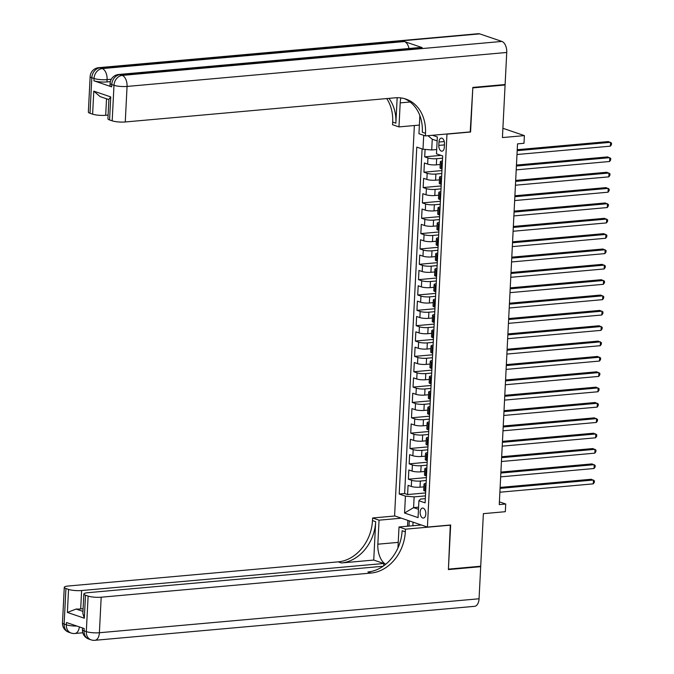 <?xml version="1.0" encoding="UTF-8"?>
<svg xmlns="http://www.w3.org/2000/svg" width="674" height="674" viewBox="0 0 674 674"><rect width="100%" height="100%" fill="white"/><g stroke="black" fill="none" stroke-linecap="round" stroke-linejoin="round"><path stroke-width="1.01" d="M425.816 514.026A5.021 2.822 -95.1 0 0 422.531 508.061A5.021 2.822 -95.1 0 0 420.138 512.088A5.021 2.822 -95.1 0 0 423.424 518.062A5.021 2.822 -95.1 0 0 425.816 514.026M414.358 125.532L394.585 515.863L427.417 527.068L446.963 133.983M427.417 527.068L450.662 524.987L448.421 569.117L480.714 566.227L483.376 513.655L505.323 511.692L505.719 504.017L499.4 501.86M504.026 84.638L505.087 85L502.425 137.572L524.38 135.609L502.897 128.279M470.216 131.902L472.803 87.89L505.087 85M425.092 149.409L424.713 156.848L441.049 155.382M440.198 164.498L436.356 164.844A6.277 1.255 -177.1 0 1 427.645 164.094L424.401 162.99L423.938 172.199L441.95 170.581M439.423 179.848L435.581 180.185A6.277 1.255 2.9 0 1 426.861 179.444L423.626 178.34L423.154 187.549L441.175 185.931M438.648 195.199L434.797 195.536A6.277 1.255 2.9 0 1 426.086 194.794L422.851 193.691L422.379 202.899L440.4 201.282M437.864 210.549L434.022 210.886A6.277 1.255 2.9 0 1 425.311 210.145L422.067 209.033L421.604 218.25L439.616 216.632M437.089 225.9L433.247 226.237A6.277 1.255 2.9 0 1 424.527 225.495L421.292 224.383L420.829 233.6L438.841 231.982M436.314 241.25L432.472 241.587A6.277 1.255 2.9 0 1 423.752 240.845L420.517 239.733L420.045 248.95L438.066 247.333M435.539 256.6L431.689 256.937A6.277 1.255 2.9 0 1 422.977 256.196L419.733 255.084L419.27 264.301L437.291 262.683M434.755 271.951L430.913 272.288A6.277 1.255 2.9 0 1 422.194 271.538L418.958 270.434L418.495 279.651L436.508 278.033M433.98 287.293L430.138 287.638A6.277 1.255 2.9 0 1 421.418 286.888L418.183 285.784L417.712 295.001L435.733 293.384M433.205 302.643L429.355 302.988A6.277 1.255 2.9 0 1 420.643 302.238L417.4 301.135L416.936 310.343L434.957 308.734M432.422 317.993L428.58 318.339A6.277 1.255 2.9 0 1 419.868 317.589L416.625 316.485L416.161 325.694L434.174 324.084M431.646 333.344L427.805 333.689A6.277 1.255 2.9 0 1 419.085 332.939L415.85 331.835L415.378 341.044L433.399 339.435M430.871 348.694L427.021 349.039A6.277 1.255 2.9 0 1 418.31 348.289L415.074 347.186L414.603 356.394L432.624 354.785M430.088 364.044L426.246 364.39A6.277 1.255 2.9 0 1 417.535 363.64L414.291 362.536L413.828 371.745L431.84 370.136M429.313 379.395L425.471 379.74A6.277 1.255 2.9 0 1 416.751 378.99L413.516 377.887L413.052 387.095L431.065 385.486M428.538 394.745L424.696 395.09A6.277 1.255 2.9 0 1 415.976 394.341L412.741 393.237L412.269 402.445L430.29 400.836M427.763 410.095L423.912 410.441A6.277 1.255 2.9 0 1 415.201 409.691L411.957 408.587L411.494 417.796L429.515 416.187M426.979 425.446L423.137 425.791A6.277 1.255 2.9 0 1 414.426 425.041L411.182 423.938L410.719 433.146L428.731 431.537M426.204 440.796L422.362 441.141A6.277 1.255 2.9 0 1 413.642 440.392L410.407 439.288L409.935 448.496L427.956 446.887M425.429 456.146L421.579 456.492A6.277 1.255 2.9 0 1 412.867 455.742L409.623 454.638L409.16 463.847L427.181 462.238M424.645 471.497L420.803 471.842A6.277 1.255 2.9 0 1 412.092 471.092L408.848 469.989L408.385 479.197L426.398 477.588M524.38 135.609L523.993 143.284L517.531 143.865L499.257 504.59L505.719 504.017M438.976 142.029L438.808 145.407A4.861 2.738 -95.1 0 0 441.992 151.187A4.861 2.738 -95.1 0 0 444.309 147.286L444.478 143.907A4.861 2.738 -95.1 0 0 441.293 138.119A4.861 2.738 -95.1 0 0 438.976 142.029L444.267 141.557M425.336 498.634L420.525 499.063L418.908 500.74L425.117 502.855L442.692 155.947L436.482 153.824L437.342 136.94L432.464 135.28M418.908 500.74L418.057 517.624L404.569 513.024L405.419 496.14L399.21 494.017L416.785 147.109L422.994 149.224L423.702 135.339M426.254 480.52L420.34 481.051A6.277 1.255 -177.1 0 1 411.62 480.301L408.385 479.197M423.87 486.847L420.028 487.192L420.34 481.051M427.03 465.17L421.115 465.7A6.277 1.255 -177.1 0 1 412.404 464.95L409.16 463.847M427.805 449.819L421.89 450.35A6.277 1.255 -177.1 0 1 413.179 449.6L409.935 448.496M428.588 434.469L422.674 435A6.277 1.255 -177.1 0 1 413.954 434.25L410.719 433.146M429.363 419.118L423.449 419.649A6.277 1.255 -177.1 0 1 414.729 418.899L411.494 417.796M430.138 403.768L424.224 404.299A6.277 1.255 -177.1 0 1 415.513 403.549L412.269 402.445M430.913 388.426L424.999 388.949A6.277 1.255 -177.1 0 1 416.288 388.199L413.052 387.095M431.697 373.076L425.783 373.598A6.277 1.255 -177.1 0 1 417.063 372.857L413.828 371.745M432.472 357.726L426.558 358.248A6.277 1.255 -177.1 0 1 417.846 357.506L414.603 356.394M433.247 342.375L427.333 342.898A6.277 1.255 -177.1 0 1 418.621 342.156L415.378 341.044M434.031 327.025L428.116 327.547A6.277 1.255 -177.1 0 1 419.397 326.806L416.161 325.694M434.806 311.674L428.891 312.197A6.277 1.255 -177.1 0 1 420.18 311.455L416.936 310.343M435.581 296.324L429.667 296.846A6.277 1.255 -177.1 0 1 420.955 296.105L417.712 295.001M436.364 280.974L430.45 281.505A6.277 1.255 -177.1 0 1 421.73 280.755L418.495 279.651M437.14 265.623L431.225 266.154A6.277 1.255 -177.1 0 1 422.505 265.404L419.27 264.301M437.915 250.273L432 250.804A6.277 1.255 -177.1 0 1 423.289 250.054L420.045 248.95M438.69 234.923L432.775 235.453A6.277 1.255 -177.1 0 1 424.064 234.704L420.829 233.6M439.473 219.572L433.559 220.103A6.277 1.255 -177.1 0 1 424.839 219.353L421.604 218.25M440.248 204.222L434.334 204.753A6.277 1.255 -177.1 0 1 425.623 204.003L422.379 202.899M441.023 188.872L435.109 189.402A6.277 1.255 -177.1 0 1 426.398 188.653L423.154 187.549M441.807 173.521L435.893 174.052A6.277 1.255 -177.1 0 1 427.173 173.302L423.938 172.199M442.582 158.171L436.668 158.702A6.277 1.255 -177.1 0 1 427.948 157.952L424.713 156.848M422.093 148.92L404.636 493.536L407.61 494.548L425.623 492.938M420.028 487.192A6.277 1.255 2.9 0 1 411.308 486.443L408.073 485.339L407.61 494.548M442.034 168.997L441.133 168.694A6.277 1.255 -177.1 0 1 440.029 167.91L440.341 161.768A6.277 1.255 -177.1 0 1 442.439 160.943M442.346 162.864L441.436 162.552A6.277 1.255 -177.1 0 1 440.341 161.768M441.563 178.214L440.661 177.902A6.277 1.255 -177.1 0 1 439.558 177.119A6.277 1.255 -177.1 0 1 441.664 176.293M439.558 177.119L439.246 183.261A6.277 1.255 2.9 0 0 440.349 184.044L441.259 184.347M440.788 193.564L439.886 193.253A6.277 1.255 -177.1 0 1 438.782 192.469A6.277 1.255 -177.1 0 1 440.889 191.643M438.782 192.469L438.471 198.611A6.277 1.255 2.9 0 0 439.574 199.394L440.476 199.698M440.012 208.906L439.111 208.603A6.277 1.255 -177.1 0 1 438.007 207.819A6.277 1.255 -177.1 0 1 440.105 206.994M438.007 207.819L437.696 213.961A6.277 1.255 2.9 0 0 438.799 214.745L439.701 215.048M439.237 224.257L438.327 223.953A6.277 1.255 -177.1 0 1 437.224 223.17A6.277 1.255 -177.1 0 1 439.33 222.344M437.224 223.17L436.921 229.312A6.277 1.255 2.9 0 0 438.016 230.095L438.926 230.398M438.454 239.607L437.552 239.304A6.277 1.255 -177.1 0 1 436.449 238.52A6.277 1.255 -177.1 0 1 438.555 237.695M436.449 238.52L436.137 244.662A6.277 1.255 2.9 0 0 437.241 245.446L438.142 245.749M437.679 254.957L436.777 254.654A6.277 1.255 -177.1 0 1 435.674 253.871A6.277 1.255 -177.1 0 1 437.771 253.045M435.674 253.871L435.362 260.012A6.277 1.255 2.9 0 0 436.466 260.796L437.367 261.099M436.904 270.308L435.994 270.004A6.277 1.255 -177.1 0 1 434.899 269.221A6.277 1.255 -177.1 0 1 436.996 268.395M434.899 269.221L434.587 275.363A6.277 1.255 2.9 0 0 435.682 276.146L436.592 276.45M436.12 285.658L435.219 285.355A6.277 1.255 -177.1 0 1 434.115 284.571A6.277 1.255 -177.1 0 1 436.221 283.746M434.115 284.571L433.803 290.713A6.277 1.255 2.9 0 0 434.907 291.497L435.808 291.8M435.345 301.008L434.444 300.705A6.277 1.255 -177.1 0 1 433.34 299.922A6.277 1.255 -177.1 0 1 435.446 299.096M433.34 299.922L433.028 306.063A6.277 1.255 2.9 0 0 434.132 306.847L435.033 307.15M434.57 316.359L433.66 316.055A6.277 1.255 -177.1 0 1 432.565 315.272A6.277 1.255 -177.1 0 1 434.663 314.446M432.565 315.272L432.253 321.414A6.277 1.255 2.9 0 0 433.357 322.189L434.258 322.501M433.786 331.709L432.885 331.406A6.277 1.255 -177.1 0 1 431.781 330.622A6.277 1.255 -177.1 0 1 433.887 329.797M431.781 330.622L431.47 336.764A6.277 1.255 2.9 0 0 432.573 337.539L433.483 337.851M433.011 347.059L432.11 346.756A6.277 1.255 -177.1 0 1 431.006 345.973A6.277 1.255 -177.1 0 1 433.112 345.147M431.006 345.973L430.694 352.114A6.277 1.255 2.9 0 0 431.798 352.89L432.7 353.201M432.236 362.41L431.335 362.107A6.277 1.255 -177.1 0 1 430.231 361.323A6.277 1.255 -177.1 0 1 432.329 360.497M430.231 361.323L429.919 367.465A6.277 1.255 2.9 0 0 431.023 368.24L431.924 368.552M431.461 377.76L430.551 377.457A6.277 1.255 -177.1 0 1 429.456 376.673A6.277 1.255 -177.1 0 1 431.554 375.848M429.456 376.673L429.144 382.815A6.277 1.255 2.9 0 0 430.239 383.59L431.149 383.902M430.678 393.111L429.776 392.807A6.277 1.255 -177.1 0 1 428.672 392.024A6.277 1.255 -177.1 0 1 430.779 391.198M428.672 392.024L428.361 398.166A6.277 1.255 2.9 0 0 429.464 398.941L430.366 399.252M429.902 408.461L429.001 408.158A6.277 1.255 -177.1 0 1 427.897 407.374A6.277 1.255 -177.1 0 1 429.995 406.548M427.897 407.374L427.586 413.516A6.277 1.255 2.9 0 0 428.689 414.291L429.591 414.603M429.127 423.811L428.217 423.499A6.277 1.255 -177.1 0 1 427.122 422.724A6.277 1.255 -177.1 0 1 429.22 421.899M427.122 422.724L426.811 428.866A6.277 1.255 2.9 0 0 427.906 429.641L428.816 429.953M428.344 439.162L427.442 438.85A6.277 1.255 -177.1 0 1 426.339 438.075A6.277 1.255 -177.1 0 1 428.445 437.249M426.339 438.075L426.027 444.217A6.277 1.255 2.9 0 0 427.131 444.992L428.032 445.303M427.569 454.512L426.667 454.2A6.277 1.255 -177.1 0 1 425.564 453.425A6.277 1.255 -177.1 0 1 427.67 452.599M425.564 453.425L425.252 459.567A6.277 1.255 2.9 0 0 426.356 460.342L427.257 460.654M426.794 469.862L425.884 469.551A6.277 1.255 -177.1 0 1 424.788 468.775A6.277 1.255 -177.1 0 1 426.886 467.95M424.788 468.775L424.477 474.917A6.277 1.255 2.9 0 0 425.58 475.692L426.482 476.004M426.01 485.213L425.109 484.901A6.277 1.255 -177.1 0 1 424.005 484.126A6.277 1.255 -177.1 0 1 426.111 483.3M424.005 484.126L423.702 490.268A6.277 1.255 2.9 0 0 424.797 491.043L425.707 491.354M437.14 140.891L432.253 139.232L431.714 149.973L422.994 149.224M436.701 149.527L431.714 149.973M470.57 132.02L447.325 134.101M418.579 507.185L413.592 507.632L418.478 509.3M425.471 495.87L414.139 496.89L413.592 507.632L404.569 513.024M404.636 493.536L399.21 494.017M405.419 496.14L414.139 496.89M432.253 139.232L427.931 135.685M517.185 150.673L610.568 142.315L610.374 146.157L516.992 154.514M517.236 149.712L608.352 141.565L611.52 143.09L611.444 144.632L610.374 146.157M110.376 81.621L106.981 81.925A9.411 1.887 -177.1 0 1 93.905 80.796L111.657 86.853A9.411 1.887 -177.1 0 1 109.997 85.682L110.115 83.382A9.411 1.887 2.9 0 0 111.766 84.553L111.657 86.853M472.828 87.426L470.578 131.868L425.378 135.912L425.505 133.3A39.218 31.442 108.8 0 0 405.883 99.07A39.218 31.442 108.8 0 0 395.166 97.814L125.263 121.969A9.411 1.887 -177.1 0 1 112.187 120.84L113.99 85.303L111.766 84.553A9.411 7.549 108.8 0 1 119.989 74.645L122.205 75.404L501.877 41.434A9.411 5.299 84.9 0 1 506.738 52.462L505.112 84.536L472.828 87.426M400.904 97.915A17.65 9.933 -95.1 0 0 400.196 102.886L398.974 126.906L392.546 124.715L392.672 122.104A39.218 31.442 108.8 0 0 386.691 98.573M425.378 135.912L418.942 133.713L419.86 115.583M397.163 97.713L395.865 123.19A39.218 31.442 108.8 0 0 388.965 98.37M108.893 99.6L100.106 96.601L93.787 91.142L110.738 96.921L109.567 119.947L112.187 120.84M109.567 119.947A9.411 1.887 -177.1 0 1 107.916 118.784L108.902 99.305L110.738 96.921M479.694 33.869L100.022 67.838A9.411 5.299 -95.1 0 0 98.716 67.67L478.388 33.7A9.411 5.299 84.9 0 1 479.694 33.869L501.877 41.434M422.177 47.61L119.989 74.645A9.411 5.299 -95.1 0 0 118.683 74.485L420.871 47.441A9.411 5.299 84.9 0 1 422.177 47.61L404.425 41.552A9.411 5.299 84.9 0 1 408.983 48.503M419.38 125.078L398.974 126.906M108.101 115.077L105.692 115.288A9.411 1.887 -177.1 0 1 92.624 114.167L93.787 91.142M93.905 80.796L94.023 78.496L91.807 77.737L90.004 113.274L92.624 114.167M90.004 113.274A9.411 1.887 -177.1 0 1 88.353 112.103L90.148 76.575A9.411 1.887 2.9 0 0 91.807 77.737A9.411 7.549 108.8 0 1 100.022 67.838L102.237 68.596L404.425 41.552M425.505 133.3L422.312 132.214A39.218 31.442 108.8 0 0 404.265 98.581M479.618 566.32L480.688 566.691L479.062 598.773L99.39 632.743A9.411 5.299 -95.1 0 1 94.899 640.3A9.411 9.411 0 0 1 91.024 639.837A9.411 7.549 -71.2 0 1 86.314 631.614L88.117 596.086A9.411 1.887 2.9 0 0 101.184 597.206L99.39 632.743A9.411 1.887 -177.1 0 1 86.314 631.614L84.098 630.864L84.208 628.556L66.465 622.506L66.347 624.806L64.131 624.048A9.411 1.887 -177.1 0 1 62.48 622.886L64.274 587.349A9.411 1.887 2.9 0 0 65.926 588.512L64.131 624.048A9.411 7.549 108.8 0 0 68.841 632.263A9.411 9.411 0 0 1 62.48 622.886M480.688 566.691L448.404 569.572L450.299 525.012M401.367 518.18L379.058 520.176L377.836 544.196A17.65 9.933 -95.1 0 0 385.68 564.298M379.058 520.176L372.621 517.986L372.486 520.589A39.218 31.442 -71.2 0 1 338.255 561.855L68.352 586.009A9.411 1.887 2.9 0 0 64.274 587.349M373.741 560.06L375.679 521.684A39.218 31.442 -71.2 0 1 341.457 562.95L373.741 560.06L383.809 563.489L383.691 565.823M450.653 525.139L405.453 529.183L405.318 531.794A39.218 31.442 -71.2 0 1 371.088 573.052L101.184 597.206M405.453 529.183L399.016 526.984L397.955 547.92M383.059 566.27L87.923 592.682A9.411 1.887 2.9 0 0 83.846 594.021L82.86 613.492L84.326 618.218L67.383 612.43L68.546 589.405L65.926 588.512M68.546 589.405A9.411 1.887 2.9 0 0 81.621 590.534L80.686 608.951A9.411 1.887 -177.1 0 1 76.095 609.052L82.961 611.394M383.809 563.489L81.621 590.534M479.062 598.773A9.411 5.299 84.9 0 1 474.58 606.33L94.899 640.3M421.334 524.987L399.016 526.984M394.939 515.989L372.621 517.986M83.846 594.021A9.411 1.887 2.9 0 0 85.497 595.193L84.326 618.218M88.117 596.086L85.497 595.193M83.096 608.732L80.686 608.951M405.318 531.794L402.125 530.699A39.218 31.442 -71.2 0 1 367.894 571.965L371.088 573.052M67.383 612.43L76.095 609.052M407.543 526.226L407.837 520.387M409.261 520.867L408.992 526.091M413.052 522.165L412.867 525.745M516.41 166.023L609.793 157.665L609.599 161.507L516.217 169.865M516.461 165.063L607.569 156.916L610.745 158.441L610.669 159.982L609.599 161.507M515.635 181.373L609.01 173.016L608.816 176.858L515.442 185.215M515.677 180.413L606.794 172.266L609.97 173.791L609.894 175.333L608.816 176.858M514.852 196.724L608.234 188.366L608.041 192.208L514.658 200.566M514.902 195.763L606.019 187.616L609.195 189.141L609.111 190.675L608.041 192.208M514.077 212.074L607.459 203.717L607.266 207.558L513.883 215.916M514.127 211.114L605.244 202.967L608.411 204.492L608.336 206.025L607.266 207.558M513.302 227.424L606.684 219.067L606.482 222.909L513.108 231.266M513.352 226.464L604.46 218.317L607.636 219.842L607.56 221.375L606.482 222.909M512.518 242.775L605.901 234.417L605.707 238.259L512.324 246.617M512.569 241.814L603.685 233.667L606.861 235.192L606.777 236.726L605.707 238.259M511.743 258.125L605.126 249.768L604.932 253.609L511.549 261.967M511.793 257.165L602.91 249.009L606.078 250.543L606.002 252.076L604.932 253.609M510.968 273.476L604.351 265.118L604.157 268.96L510.774 277.309M511.018 272.515L602.126 264.36L605.303 265.893L605.227 267.426L604.157 268.96M510.193 288.826L603.567 280.468L603.373 284.31L509.999 292.659M510.235 287.865L601.351 279.71L604.527 281.243L604.452 282.777L603.373 284.31M509.409 304.176L602.792 295.819L602.598 299.66L509.215 308.01M509.46 303.216L600.576 295.06L603.744 296.594L603.668 298.127L602.598 299.66M508.634 319.527L602.017 311.169L601.823 315.011L508.44 323.36M508.685 318.566L599.793 310.411L602.969 311.944L602.893 313.477L601.823 315.011M507.859 334.877L601.233 326.519L601.039 330.361L507.665 338.71M507.901 333.916L599.018 325.761L602.194 327.294L602.118 328.828L601.039 330.361M507.075 350.227L600.458 341.87L600.264 345.711L506.882 354.061M507.126 349.267L598.242 341.111L601.419 342.645L601.334 344.178L600.264 345.711M506.3 365.578L599.683 357.22L599.489 361.062L506.107 369.411M506.351 364.617L597.467 356.462L600.635 357.995L600.559 359.528L599.489 361.062M505.525 380.928L598.908 372.57L598.714 376.412L505.332 384.761M505.576 379.968L596.684 371.812L599.86 373.345L599.784 374.879L598.714 376.412M504.75 396.278L598.124 387.921L597.931 391.762L504.548 400.112M504.792 395.318L595.909 387.162L599.085 388.696L599.001 390.229L597.931 391.762M503.967 411.629L597.349 403.271L597.156 407.113L503.773 415.462M504.017 410.668L595.134 402.513L598.301 404.046L598.226 405.579L597.156 407.113M503.192 426.979L596.574 418.621L596.38 422.455L502.998 430.812M503.242 426.019L594.35 417.863L597.526 419.397L597.45 420.93L596.38 422.455M502.416 442.329L595.791 433.972L595.597 437.805L502.223 446.163M502.459 441.369L593.575 433.214L596.751 434.747L596.675 436.28L595.597 437.805M501.633 457.68L595.016 449.322L594.822 453.155L501.439 461.513M501.683 456.719L592.8 448.564L595.968 450.097L595.892 451.631L594.822 453.155M500.858 473.03L594.241 464.672L594.047 468.506L500.664 476.863M500.908 472.07L592.016 463.914L595.193 465.448L595.117 466.981L594.047 468.506M500.083 488.38L593.465 480.023L593.263 483.856L499.889 492.214M500.125 487.42L591.241 479.265L594.417 480.798L594.342 482.331L593.263 483.856M420.803 471.842L421.115 465.7M421.579 456.492L421.89 450.35M422.362 441.141L422.674 435M423.137 425.791L423.449 419.649M423.912 410.441L424.224 404.299M424.696 395.09L424.999 388.949M425.471 379.74L425.783 373.598M426.246 364.39L426.558 358.248M427.021 349.039L427.333 342.898M427.805 333.689L428.116 327.547M428.58 318.339L428.891 312.197M429.355 302.988L429.667 296.846M430.138 287.638L430.45 281.505M430.913 272.288L431.225 266.154M431.689 256.937L432 250.804M432.472 241.587L432.775 235.453M433.247 226.237L433.559 220.103M434.022 210.886L434.334 204.753M434.797 195.536L435.109 189.402M435.581 180.185L435.893 174.052M436.356 164.844L436.668 158.702M427.645 164.094L427.948 157.952M411.308 486.443L411.62 480.301M412.092 471.092L412.404 464.95M412.867 455.742L413.179 449.6M413.642 440.392L413.954 434.25M414.426 425.041L414.729 418.899M415.201 409.691L415.513 403.549M415.976 394.341L416.288 388.199M416.751 378.99L417.063 372.857M417.535 363.64L417.846 357.506M418.31 348.289L418.621 342.156M419.085 332.939L419.397 326.806M419.868 317.589L420.18 311.455M420.643 302.238L420.955 296.105M421.418 286.888L421.73 280.755M422.194 271.538L422.505 265.404M422.977 256.196L423.289 250.054M423.752 240.845L424.064 234.704M424.527 225.495L424.839 219.353M425.311 210.145L425.623 204.003M426.086 194.794L426.398 188.653M426.861 179.444L427.173 173.302M441.133 168.694L441.436 162.552M440.349 184.044L440.661 177.902M439.574 199.394L439.886 193.253M438.799 214.745L439.111 208.603M438.016 230.095L438.327 223.953M437.241 245.446L437.552 239.304M436.466 260.796L436.777 254.654M435.682 276.146L435.994 270.004M434.907 291.497L435.219 285.355M434.132 306.847L434.444 300.705M433.357 322.189L433.66 316.055M432.573 337.539L432.885 331.406M431.798 352.89L432.11 346.756M431.023 368.24L431.335 362.107M430.239 383.59L430.551 377.457M429.464 398.941L429.776 392.807M428.689 414.291L429.001 408.158M427.906 429.641L428.217 423.499M427.131 444.992L427.442 438.85M426.356 460.342L426.667 454.2M425.58 475.692L425.884 469.551M424.797 491.043L425.109 484.901M444.427 144.902L438.808 145.407M395.865 123.19L392.672 122.104M506.738 52.462L127.057 86.432L125.263 121.969M111.311 79.246L107.099 79.616L106.981 81.925M106.526 98.792L105.692 115.288M127.057 86.432A9.411 5.299 -95.1 0 0 122.205 75.404A9.411 7.549 -71.2 0 0 113.99 85.303A9.411 1.887 2.9 0 0 127.057 86.432M107.099 79.616A9.411 5.299 -95.1 0 0 102.237 68.596A9.411 7.549 -71.2 0 0 94.023 78.496A9.411 1.887 2.9 0 0 107.099 79.616M410.121 101.993L400.196 102.886M375.679 521.684L372.486 520.589M341.457 562.95L338.255 561.855M76.87 626.053A9.411 1.887 -177.1 0 1 66.347 624.806A9.411 7.549 -71.2 0 0 71.056 633.021A9.411 9.411 0 0 0 74.932 633.493A9.411 5.299 -95.1 0 0 79.338 626.896M82.439 629.693A9.411 9.411 0 0 0 88.808 639.078A9.411 7.549 108.8 0 1 84.098 630.864A9.411 1.887 -177.1 0 1 82.439 629.693L82.531 627.983M398.241 542.376L377.836 544.196M118.683 74.485A9.411 9.411 0 0 0 110.115 83.382M98.716 67.67A9.411 9.411 0 0 0 90.148 76.575M82.801 632.785L74.932 633.493M71.056 633.021L68.841 632.263M91.024 639.837L88.808 639.078"/></g></svg>
